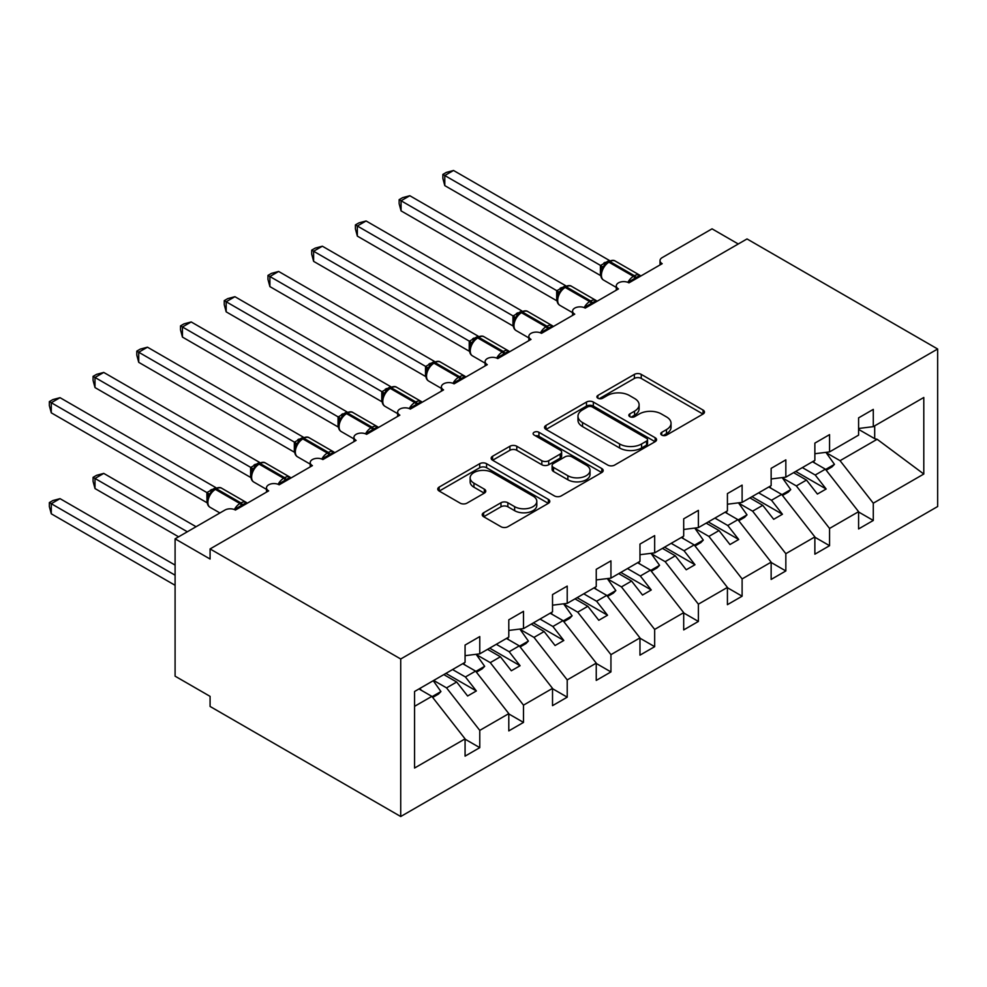 <?xml version="1.0" encoding="UTF-8"?>
<svg xmlns="http://www.w3.org/2000/svg" width="987" height="987" viewBox="0 0 987 987"><rect width="100%" height="100%" fill="white"/><g stroke="black" fill="none" stroke-linecap="round" stroke-linejoin="round"><path stroke-width="1.48" d="M661.759 435.094A3.393 1.962 0 0 0 666.57 435.094L703.052 414.034A4.861 2.801 0 0 0 704.471 412.048A4.861 2.801 0 0 0 703.052 410.061L641.242 374.381A4.861 2.801 0 0 0 634.382 374.381L597.9 395.442A3.393 1.962 0 0 0 596.901 396.836A3.393 1.962 0 0 0 597.9 398.217A3.393 1.962 0 0 0 602.699 398.217L607.424 395.491A15.533 8.969 0 0 1 629.398 395.491L634.555 398.464A15.533 8.969 0 0 1 639.107 404.818A15.533 8.969 0 0 1 634.555 411.16L629.829 413.886A3.393 1.962 0 0 0 628.83 415.268A3.393 1.962 0 0 0 629.829 416.662A3.393 1.962 0 0 0 634.641 416.662L639.354 413.935A15.533 8.969 0 0 1 661.327 413.935L666.484 416.909A15.533 8.969 0 0 1 671.037 423.25A15.533 8.969 0 0 1 666.484 429.592L661.759 432.318A3.393 1.962 0 0 0 660.759 433.7A3.393 1.962 0 0 0 661.759 435.094L661.759 432.318M483.655 512.746A4.861 2.801 0 0 0 482.224 514.733A4.861 2.801 0 0 0 483.655 516.719L500.989 526.725A4.861 2.801 0 0 0 507.861 526.725L548.365 503.333A4.861 2.801 0 0 0 549.796 501.347A4.861 2.801 0 0 0 548.365 499.373L486.566 463.693A4.861 2.801 0 0 0 479.707 463.693L439.19 487.072A4.861 2.801 0 0 0 437.759 489.058A4.861 2.801 0 0 0 439.19 491.045L460.127 503.136A4.861 2.801 0 0 0 466.999 503.136L484.333 493.13A4.861 2.801 0 0 0 485.764 491.144A4.861 2.801 0 0 0 484.333 489.157L473.945 483.161A12.991 7.501 0 0 1 470.145 477.856A12.991 7.501 0 0 1 478.164 470.935A12.991 7.501 0 0 1 492.316 472.563L533.005 496.054A12.991 7.501 0 0 1 536.805 501.347A12.991 7.501 0 0 1 528.798 508.28A12.991 7.501 0 0 1 514.634 506.652L507.861 502.741A4.861 2.801 0 0 0 500.989 502.741L483.655 512.746L483.655 516.719M937.65 349.003L400.722 658.995L400.722 816.52L937.65 506.528L937.65 349.003L747.011 238.94L210.083 548.932L210.083 559.037L175.094 538.84L224.95 510.057A7.415 4.281 0 0 1 235.437 510.057L268.674 490.872A7.415 4.281 0 0 1 266.49 487.849A7.415 4.281 0 0 1 271.08 483.889A7.415 4.281 0 0 1 279.161 484.814L312.398 465.63A7.415 4.281 0 0 1 310.214 462.595A7.415 4.281 0 0 1 314.804 458.647A7.415 4.281 0 0 1 322.885 459.572L356.122 440.387A7.415 4.281 0 0 1 353.938 437.352A7.415 4.281 0 0 1 358.528 433.404A7.415 4.281 0 0 1 366.609 434.329L399.846 415.145A7.415 4.281 0 0 1 397.662 412.11A7.415 4.281 0 0 1 402.252 408.149A7.415 4.281 0 0 1 410.333 409.087L443.57 389.902A7.415 4.281 0 0 1 441.399 386.867A7.415 4.281 0 0 1 445.976 382.907A7.415 4.281 0 0 1 454.057 383.844L487.294 364.659A7.415 4.281 0 0 1 485.123 361.624A7.415 4.281 0 0 1 489.7 357.664A7.415 4.281 0 0 1 497.781 358.589L531.018 339.405A7.415 4.281 0 0 1 528.847 336.382A7.415 4.281 0 0 1 533.424 332.422A7.415 4.281 0 0 1 541.505 333.347L574.742 314.162A7.415 4.281 0 0 1 572.571 311.139A7.415 4.281 0 0 1 577.148 307.179A7.415 4.281 0 0 1 585.229 308.104L618.467 288.92A7.415 4.281 0 0 1 616.295 285.897A7.415 4.281 0 0 1 620.872 281.937A7.415 4.281 0 0 1 628.953 282.862L662.191 263.677A7.415 4.281 180 0 1 660.019 260.654A7.415 4.281 180 0 1 662.191 257.619L712.034 228.836L738.264 243.986M400.722 658.995L210.083 548.932M607.77 465.074A4.861 2.801 0 0 0 614.642 465.074L655.146 441.682A4.861 2.801 0 0 0 656.577 439.696A4.861 2.801 0 0 0 655.146 437.722L593.347 402.042A4.861 2.801 0 0 0 586.488 402.042L545.971 425.434A4.861 2.801 0 0 0 544.54 427.408A4.861 2.801 0 0 0 545.971 429.394L607.77 465.074M535.485 435.822A3.393 1.962 0 0 1 538.927 436.303L538.927 432.269L601.762 468.541A4.861 2.801 0 0 1 603.18 470.528A4.861 2.801 0 0 1 601.762 472.514L561.245 495.893A4.861 2.801 0 0 1 554.373 495.893L492.575 460.213L492.575 456.253A4.861 2.801 0 0 0 491.156 458.239A4.861 2.801 0 0 0 492.575 460.213M492.575 456.253L509.921 446.247A4.861 2.801 0 0 1 516.781 446.247L541.851 460.719A4.861 2.801 0 0 0 548.71 460.719L560.221 454.069A4.861 2.801 0 0 0 561.64 452.095A4.861 2.801 0 0 0 560.221 450.109L534.127 435.045A3.393 1.962 0 0 1 533.128 433.651A3.393 1.962 0 0 1 535.225 431.837A3.393 1.962 0 0 1 538.927 432.269M414.565 706.334L431.85 696.366L465.074 738.868L414.565 768.034L414.565 691.492L465.074 662.326L465.074 645.066L479.768 636.578L479.768 653.85L465.074 655.676M479.768 653.85L508.798 637.084L508.798 619.824L523.492 611.335L523.492 628.608L508.798 630.434M523.492 628.608L552.523 611.841L552.523 594.581L567.217 586.093L567.217 603.365L552.523 605.191M567.217 603.365L596.247 586.599L596.247 569.326L610.941 560.85L610.941 578.123L596.247 579.949M610.941 578.123L639.971 561.356L639.971 544.084L654.665 535.608L654.665 552.868L639.971 554.706M654.665 552.868L683.695 536.114L683.695 518.841L698.389 510.365L698.389 527.626L683.695 529.464M698.389 527.626L727.419 510.871L727.419 493.599L742.113 485.123L742.113 502.383L727.419 504.221M742.113 502.383L771.143 485.629L771.143 468.356L785.837 459.868L785.837 477.14L771.143 478.966M785.837 477.14L814.867 460.374L814.867 443.114L829.561 434.625L829.561 451.898L814.867 453.724M465.074 739.177L479.768 747.652L479.768 730.392L508.798 713.626L475.574 671.111L462.718 663.696M433.688 680.462L446.543 687.877L479.768 730.392M508.798 713.934L523.492 722.41L523.492 705.15L552.523 688.383L519.298 645.868L506.442 638.453M476.339 654.591L490.268 662.635L523.492 705.15M552.523 688.692L567.217 697.167L567.217 679.907L596.247 663.141L563.022 620.626L550.166 613.211M520.063 629.348L533.992 637.392L567.217 679.907M596.247 663.449L610.941 671.925L610.941 654.652L639.971 637.898L606.746 595.383L593.89 587.968M563.787 604.106L577.716 612.15L610.941 654.652M639.971 638.194L654.665 646.682L654.665 629.41L683.695 612.656L650.47 570.141L637.614 562.713M607.511 578.863L621.44 586.907L654.665 629.41M683.695 612.952L698.389 621.44L698.389 604.167L727.419 587.413L694.194 544.898L681.338 537.471M651.235 553.621L665.164 561.665L698.389 604.167M727.419 587.709L742.113 596.197L742.113 578.925L771.143 562.158L737.918 519.655L725.063 512.228M694.959 528.378L708.888 536.41L742.113 578.925M771.143 562.467L785.837 570.955L785.837 553.682L814.867 536.916L781.642 494.413L768.787 486.986M738.683 503.136L752.612 511.167L785.837 553.682M814.867 537.224L829.561 545.7L829.561 528.44L858.591 511.673L858.591 528.946L873.285 520.457L873.285 503.197L923.795 474.031L877.147 439.277L874.692 438.672L874.692 425.841M782.407 477.893L796.336 485.925L829.561 528.44M829.561 451.898L858.591 435.131L858.591 417.871L873.285 409.383L873.285 426.655L858.591 428.481M858.591 511.982L873.285 520.457M826.131 452.651L840.06 460.682L873.285 503.197M175.094 538.84L175.094 676.169L210.083 696.366L210.083 706.458L400.722 816.52M431.85 696.366L418.994 688.938M479.768 747.652L465.074 756.141L465.074 738.868M523.492 722.41L508.798 730.898L508.798 713.626M567.217 697.167L552.523 705.656L552.523 688.383M610.941 671.925L596.247 680.413L596.247 663.141M654.665 646.682L639.971 655.158L639.971 637.898M698.389 621.44L683.695 629.916L683.695 612.656M742.113 596.197L727.419 604.673L727.419 587.413M785.837 570.955L771.143 579.431L771.143 562.158M829.561 545.7L814.867 554.188L814.867 536.916M873.285 426.655L923.795 397.49L923.795 474.031M446.543 687.877L456.685 682.017L467.616 696.008L476.363 690.962L465.432 676.971L475.574 671.111M443.829 674.602L456.685 682.017M452.577 669.556L465.432 676.971M490.268 662.635L500.409 656.774L511.34 670.765L520.087 665.719L509.156 651.728L519.298 645.868M487.553 649.36L500.409 656.774M496.301 644.301L509.156 651.728M533.992 637.392L544.133 631.532L555.064 645.523L563.811 640.477L552.88 626.486L563.022 620.626M531.277 624.117L544.133 631.532M540.025 619.059L552.88 626.486M577.716 612.15L587.857 606.289L598.788 620.28L607.536 615.222L596.604 601.243L606.746 595.383M575.002 598.862L587.857 606.289M583.749 593.816L596.604 601.243M621.44 586.907L631.581 581.047L642.512 595.038L651.26 589.979L640.329 576.001L650.47 570.141M618.726 573.62L631.581 581.047M627.473 568.574L640.329 576.001M665.164 561.665L675.305 555.804L686.236 569.783L694.984 564.737L684.053 550.758L694.194 544.898M662.45 548.377L675.305 555.804M671.197 543.331L684.053 550.758M708.888 536.41L719.029 530.562L729.961 544.54L738.708 539.494L727.777 525.503L737.918 519.655M706.174 523.135L719.029 530.562M714.921 518.089L727.777 525.503M752.612 511.167L762.754 505.319L773.685 519.298L782.432 514.252L771.501 500.261L781.642 494.413M749.898 497.892L762.754 505.319M758.645 492.846L771.501 500.261M796.336 485.925L806.478 480.064L817.409 494.055L826.156 489.009L815.225 475.018L825.366 469.17L812.511 461.743M793.622 472.65L806.478 480.064M802.369 467.604L815.225 475.018M825.366 469.17L858.591 511.673M840.06 460.682L877.147 439.277M858.591 429.382L874.692 438.672M795.719 471.441L826.156 489.009M751.995 496.683L782.432 514.252M708.271 521.926L738.708 539.494M664.547 547.168L694.984 564.737M620.823 572.411L651.26 589.979M577.099 597.653L607.536 615.222M533.375 622.896L563.811 640.477M489.651 648.138L520.087 665.719M445.927 673.393L476.363 690.962M663.116 435.575L666.484 433.626A15.533 8.969 0 0 0 671.037 427.285L671.037 423.25M639.107 404.818L639.107 408.852A15.533 8.969 0 0 1 634.555 415.194L631.187 417.131M702.978 414.071L641.242 378.428A4.861 2.801 0 0 0 634.382 378.428L599.257 398.699M655.084 441.72L593.347 406.076A4.861 2.801 0 0 0 586.488 406.076L546.033 429.431M646.571 441.09A3.393 1.962 0 0 0 647.558 439.696A3.393 1.962 0 0 0 646.571 438.314L592.323 406.989A3.393 1.962 0 0 0 587.512 406.989L582.54 409.864A15.533 8.969 0 0 0 577.987 416.206A15.533 8.969 0 0 0 582.54 422.559L619.614 443.965A15.533 8.969 0 0 0 641.587 443.965L646.571 441.09L646.571 445.125A3.393 1.962 0 0 0 647.558 443.743L647.558 439.696M577.987 416.206L577.987 420.252A15.533 8.969 0 0 0 582.54 426.594L582.54 422.559M646.571 445.125L641.587 447.999A15.533 8.969 0 0 1 619.614 447.999L582.54 426.594M492.636 460.25L509.921 450.282L509.921 446.247M561.64 452.095L561.64 456.13A4.861 2.801 0 0 1 560.221 458.116L548.71 464.754A4.861 2.801 0 0 1 541.851 464.754L516.781 450.282A4.861 2.801 0 0 0 509.921 450.282M538.927 436.303L601.7 472.551M567.858 475.734A12.991 7.501 0 0 0 582.009 477.35A12.991 7.501 0 0 0 590.029 470.429A12.991 7.501 0 0 0 586.229 465.124L571.892 456.845A4.861 2.801 0 0 0 565.02 456.845L553.522 463.483A4.861 2.801 0 0 0 552.103 465.469A4.861 2.801 0 0 0 553.522 467.456L567.858 475.734L567.858 479.768A12.991 7.501 0 0 0 582.009 481.397A12.991 7.501 0 0 0 590.029 474.463L590.029 470.429M552.103 465.469L552.103 469.516A4.861 2.801 0 0 0 553.522 471.49L553.522 467.456M567.858 479.768L553.522 471.49M536.805 501.347L536.805 505.393A12.991 7.501 0 0 1 528.798 512.315A12.991 7.501 0 0 1 514.634 510.686L507.861 506.775A4.861 2.801 0 0 0 500.989 506.775L483.716 516.756M470.145 477.856L470.145 481.903A12.991 7.501 0 0 0 473.945 487.208L473.945 483.161M484.272 493.167L473.945 487.208M548.303 503.37L486.566 467.727A4.861 2.801 0 0 0 479.707 467.727L439.252 491.082M444.792 286.6L513.067 326.018M813.461 461.188L814.793 463.063M825.922 452.354L834.459 464.359L825.601 469.467M834.459 464.359L832.016 466.876L826.205 470.231M629.015 282.825L628.645 281.875L639.921 275.361M444.792 185.618L442.867 178.45L442.867 174.415L444.792 175.526L453.539 170.48L609.312 260.408L600.565 265.466L444.792 175.526L444.792 185.618L600.404 275.472L600.404 265.367M607.363 262.443A2.467 1.431 60 0 1 607.696 262.086L604.562 264.713L601.737 269.266C599.973 274.731 600.602 278.346 603.612 280.111L616.295 287.427M603.476 267.341L600.565 265.466M442.867 174.415L446.358 172.404L453.539 170.48M401.067 311.843L469.343 351.261M769.737 486.431L771.069 488.306M782.197 477.597L790.735 489.601L781.877 494.709M790.735 489.601L788.292 492.118L782.481 495.474M357.343 337.085L425.619 376.503M726.013 511.685L727.345 513.548M738.473 502.839L747.011 514.844L738.153 519.952M747.011 514.844L744.568 517.373L738.757 520.717M313.619 362.328L381.895 401.746M682.288 536.928L683.621 538.791M694.749 528.082L703.287 540.086L694.429 545.206M703.287 540.086L700.844 542.616L695.033 545.971M269.895 387.583L338.171 426.989M638.564 562.171L639.897 564.033M651.025 553.325L659.563 565.329L650.704 570.449M659.563 565.329L657.12 567.858L651.309 571.214M585.291 308.067L584.921 307.117L596.197 300.603M401.067 210.873L399.143 203.692L399.143 199.658L401.067 200.768L409.815 195.722L565.588 285.662L556.841 290.709L401.067 200.768L401.067 210.873L556.68 300.714L556.68 290.622M563.639 287.686A2.467 1.431 60 0 1 563.972 287.34L560.838 289.956L558.013 294.508C556.249 299.974 556.878 303.589 559.888 305.353L572.571 312.669M559.752 292.584L556.841 290.709M399.143 199.658L402.634 197.647L409.815 195.722M541.567 333.31L541.197 332.36L552.473 325.846M357.343 236.115L355.419 228.935L355.419 224.9L357.343 226.011L366.091 220.965L521.864 310.905L513.117 315.951L357.343 226.011L357.343 236.115L512.956 325.957L512.956 315.865M519.915 312.928A2.467 1.431 60 0 1 520.248 312.583L517.114 315.198L514.289 319.763A5.441 3.948 18 0 0 512.944 315.926M516.028 317.826L513.117 315.951M355.419 224.9L358.91 222.889L366.091 220.965M497.843 358.565L497.473 357.602L508.749 351.088M313.619 261.358L311.695 254.177L311.695 250.143L313.619 251.253L322.367 246.207L478.14 336.148L469.393 341.194L313.619 251.253L313.619 261.358L469.232 351.199L469.232 341.107M476.19 338.171A2.467 1.431 60 0 1 476.524 337.825L473.39 340.441L470.565 345.006A5.441 3.948 18 0 0 469.22 341.169M472.304 343.081L469.393 341.194M311.695 250.143L315.186 248.132L322.367 246.207M454.119 383.807L453.749 382.845L465.025 376.331M269.895 286.6L267.97 279.432L267.97 275.398L269.895 276.508L278.642 271.45L434.416 361.39L425.668 366.436L269.895 276.508L269.895 286.6L425.508 376.442L425.508 366.35M432.466 363.413A2.467 1.431 60 0 1 432.799 363.068L429.666 365.683L426.84 370.248C425.076 375.702 425.705 379.316 428.716 381.081L441.399 388.409M428.58 368.324L425.668 366.436M267.97 275.398L271.462 273.374L278.642 271.45M226.171 412.825L294.447 452.243M594.84 587.413L596.173 589.276M607.301 578.567L615.839 590.571L606.98 595.692M615.839 590.571L613.396 593.101L607.585 596.456M410.395 409.05L410.024 408.1L421.301 401.586M226.171 311.843L224.246 304.675L224.246 300.64L226.171 301.751L234.918 296.692L390.692 386.633L381.944 391.679L226.171 301.751L226.171 311.843L381.784 401.684L381.784 391.592M388.742 388.656A2.467 1.431 60 0 1 389.075 388.31L385.942 390.926L383.116 395.491C381.352 400.956 381.981 404.559 384.992 406.323L397.662 413.652M384.856 393.566L381.944 391.679M224.246 300.64L227.738 298.617L234.918 296.692M182.447 438.068L250.723 477.486M551.116 612.656L552.449 614.519M563.577 603.81L572.115 615.814L563.256 620.934M572.115 615.814L569.672 618.343L563.861 621.699M366.67 434.292L366.3 433.342L377.577 426.828M182.447 337.085L180.522 329.917L180.522 325.883L182.447 326.993L191.194 321.947L346.968 411.875L338.22 416.933L182.447 326.993L182.447 337.085L338.06 426.939L338.06 416.835M345.018 413.911A2.467 1.431 60 0 1 345.351 413.553L342.218 416.169L339.392 420.733C337.628 426.199 338.257 429.814 341.268 431.578L353.938 438.894M341.132 418.809L338.22 416.933M180.522 325.883L184.014 323.859L191.194 321.947M138.723 463.31L206.999 502.728L206.888 492.562L215.795 487.603L60.022 397.675L51.275 402.721L206.888 492.562M507.392 637.898L508.724 639.773M519.853 629.052L528.39 641.069L519.532 646.177M528.39 641.069L525.948 643.586L520.137 646.941M322.946 459.535L322.576 458.585L333.853 452.071M138.723 362.328L136.798 355.16L136.798 351.125L138.723 352.236L147.47 347.19L303.243 437.118L294.496 442.176L138.723 352.236L138.723 362.328L294.336 452.182L294.336 442.077M301.294 439.153A2.467 1.431 60 0 1 301.627 438.796L298.493 441.411L295.668 445.976A5.441 3.948 18 0 0 294.323 442.151M297.408 444.051L294.496 442.176M136.798 351.125L140.29 349.102L147.47 347.19M93.074 477.35L94.999 478.461L94.999 488.553L93.074 481.385L93.074 477.35L96.566 475.327L103.746 473.402L94.999 478.461L187.345 531.771M94.999 488.553L178.598 536.817M103.746 473.402L196.08 526.725M463.668 663.141L465 665.016M476.129 654.307L484.666 666.311L475.808 671.419M484.666 666.311L482.224 668.828L476.413 672.184M279.222 484.777L278.852 483.827L290.129 477.313M94.999 387.57L93.074 380.402L93.074 376.368L94.999 377.478L103.746 372.432L259.519 462.36L250.772 467.419L94.999 377.478L94.999 387.57L250.612 477.424L250.612 467.32M257.57 464.396A2.467 1.431 60 0 1 257.903 464.038L254.769 466.666L251.944 471.218A5.441 3.948 18 0 0 250.599 467.394M253.684 469.294L250.772 467.419M93.074 376.368L96.566 374.357L103.746 372.432M49.35 502.593L51.275 503.703L51.275 513.795L49.35 506.627L49.35 502.593L52.842 500.569L60.022 498.645L51.275 503.703L175.094 575.187M51.275 513.795L175.094 585.291M60.022 498.645L175.094 565.095M419.944 688.383L421.276 690.258M433.244 680.709L440.942 691.554L432.084 696.662M440.942 691.554L438.499 694.071L432.688 697.427M235.498 510.02L235.128 509.07L246.405 502.556M51.275 412.825L49.35 405.645L49.35 401.61L51.275 402.721L51.275 412.825L206.888 502.667M213.846 489.638A2.467 1.431 60 0 1 214.179 489.293L211.045 491.908L208.22 496.461C206.456 501.927 207.085 505.541 210.095 507.306L219.904 512.969M209.96 494.536L207.048 492.661M49.35 401.61L52.842 399.599L60.022 397.675M666.484 433.626L666.484 429.592M629.829 416.662L629.829 413.886M634.555 415.194L634.555 411.16M597.9 398.217L597.9 395.442M634.382 378.428L634.382 374.381M641.242 378.428L641.242 374.381M703.052 414.034L703.052 410.061M545.971 429.394L545.971 425.434M586.488 406.076L586.488 402.042M593.347 406.076L593.347 402.042M655.146 441.682L655.146 437.722M619.614 447.999L619.614 443.965M641.587 447.999L641.587 443.965M516.781 450.282L516.781 446.247M541.851 464.754L541.851 460.719M548.71 464.754L548.71 460.719M560.221 458.116L560.221 454.069M601.762 472.514L601.762 468.541M500.989 506.775L500.989 502.741M507.861 506.775L507.861 502.741M514.634 510.686L514.634 506.652M484.333 493.13L484.333 489.157M439.19 491.045L439.19 487.072M479.707 467.727L479.707 463.693M486.566 467.727L486.566 463.693M548.365 503.333L548.365 499.373M636.356 278.593A5.441 3.146 60 0 1 636.035 277.791A2.467 1.431 -120 0 0 634.468 275.743A10.635 6.144 -60 0 1 639.786 275.213L640.822 276.015M608.745 261.481C611.718 260.124 613.914 259.988 615.296 261.086A10.635 6.144 120 0 0 609.978 261.604A2.467 1.431 -120 0 0 608.745 261.481L607.696 262.086A2.467 1.431 60 0 1 608.93 262.209A10.635 6.144 120 0 0 601.416 275.237A10.635 6.144 120 0 0 603.612 280.111M627.88 282.344A10.635 6.144 -60 0 1 633.42 276.348L634.468 275.743L609.978 261.604L608.93 262.209L633.42 276.348A2.467 1.431 60 0 1 634.986 278.396A5.441 3.146 60 0 0 635.307 279.198M606.549 262.863A5.441 3.146 60 0 1 604.945 262.332M605.808 263.455A5.441 3.146 60 0 1 603.896 262.949M601.725 269.303A5.441 3.948 18 0 0 600.392 265.441M592.632 303.836A5.441 3.146 60 0 1 592.311 303.034A2.467 1.431 -120 0 0 590.744 300.986A10.635 6.144 -60 0 1 596.062 300.467L597.098 301.257M565.02 286.724C567.994 285.366 570.19 285.231 571.572 286.329A10.635 6.144 120 0 0 566.254 286.847A2.467 1.431 -120 0 0 565.02 286.724L563.972 287.34A2.467 1.431 60 0 1 565.206 287.464A10.635 6.144 120 0 0 557.692 300.48A10.635 6.144 120 0 0 559.888 305.353M584.156 307.599A10.635 6.144 -60 0 1 589.695 301.59L590.744 300.986L566.254 286.847L565.206 287.464L589.695 301.59A2.467 1.431 60 0 1 591.262 303.638A5.441 3.146 60 0 0 591.583 304.44M562.824 288.105A5.441 3.146 60 0 1 561.221 287.587M562.084 288.71A5.441 3.146 60 0 1 560.172 288.192M558 294.545A5.441 3.948 18 0 0 556.668 290.684M548.908 329.078A5.441 3.146 60 0 1 548.587 328.276A2.467 1.431 -120 0 0 547.02 326.228A10.635 6.144 -60 0 1 552.338 325.71L553.374 326.5M521.296 311.978C524.27 310.609 526.466 310.473 527.848 311.571A10.635 6.144 120 0 0 522.53 312.102A2.467 1.431 -120 0 0 521.296 311.978L520.248 312.583A2.467 1.431 60 0 1 521.481 312.706A10.635 6.144 120 0 0 513.968 325.722A10.635 6.144 120 0 0 516.164 330.596L528.847 337.912M540.432 332.841A10.635 6.144 -60 0 1 545.971 326.833L547.02 326.228L522.53 312.102L521.481 312.706L545.971 326.833A2.467 1.431 60 0 1 547.538 328.881A5.441 3.146 60 0 0 547.859 329.683M519.1 313.348A5.441 3.146 60 0 1 517.496 312.83M518.36 313.952A5.441 3.146 60 0 1 516.448 313.434M505.184 354.321A5.441 3.146 60 0 1 504.863 353.519A2.467 1.431 -120 0 0 503.296 351.471A10.635 6.144 -60 0 1 508.613 350.953L509.65 351.742M477.572 337.221C480.546 335.864 482.742 335.728 484.123 336.814A10.635 6.144 120 0 0 478.806 337.344A2.467 1.431 -120 0 0 477.572 337.221L476.524 337.825A2.467 1.431 60 0 1 477.757 337.949A10.635 6.144 120 0 0 470.244 350.977A10.635 6.144 120 0 0 472.44 355.838L485.123 363.154M496.708 358.084A10.635 6.144 -60 0 1 502.247 352.088L503.296 351.471L478.806 337.344L477.757 337.949L502.247 352.088A2.467 1.431 60 0 1 503.814 354.123A5.441 3.146 60 0 0 504.135 354.925M475.376 338.59A5.441 3.146 60 0 1 473.772 338.072M474.636 339.195A5.441 3.146 60 0 1 472.724 338.677M461.46 379.563A5.441 3.146 60 0 1 461.139 378.761A2.467 1.431 -120 0 0 459.572 376.726A10.635 6.144 -60 0 1 464.889 376.195L465.926 376.985M433.848 362.463C436.822 361.106 439.018 360.971 440.399 362.056A10.635 6.144 120 0 0 435.082 362.587A2.467 1.431 -120 0 0 433.848 362.463L432.799 363.068A2.467 1.431 60 0 1 434.033 363.191A10.635 6.144 120 0 0 426.507 376.22A10.635 6.144 120 0 0 428.716 381.081M452.984 383.326A10.635 6.144 -60 0 1 458.523 377.33L459.572 376.726L435.082 362.587L434.033 363.191L458.523 377.33A2.467 1.431 60 0 1 460.09 379.366A5.441 3.146 60 0 0 460.411 380.168M431.652 363.833A5.441 3.146 60 0 1 430.048 363.315M430.912 364.437A5.441 3.146 60 0 1 429 363.919M426.828 370.285A5.441 3.948 18 0 0 425.496 366.411M417.735 404.806A5.441 3.146 60 0 1 417.415 404.004A2.467 1.431 -120 0 0 415.848 401.968A10.635 6.144 -60 0 1 421.165 401.438L422.202 402.227M390.124 387.706C393.097 386.349 395.293 386.213 396.675 387.299A10.635 6.144 120 0 0 391.358 387.829A2.467 1.431 -120 0 0 390.124 387.706L389.075 388.31A2.467 1.431 60 0 1 390.309 388.434A10.635 6.144 120 0 0 382.783 401.462A10.635 6.144 120 0 0 384.992 406.323M409.26 408.569A10.635 6.144 -60 0 1 414.799 402.573L415.848 401.968L391.358 387.829L390.309 388.434L414.799 402.573A2.467 1.431 60 0 1 416.366 404.608A5.441 3.146 60 0 0 416.687 405.423M387.916 389.075A5.441 3.146 60 0 1 386.324 388.557M387.188 389.68A5.441 3.146 60 0 1 385.275 389.162M383.104 395.528A5.441 3.948 18 0 0 381.772 391.666M374.011 430.061A5.441 3.146 60 0 1 373.691 429.246A2.467 1.431 -120 0 0 372.124 427.211A10.635 6.144 -60 0 1 377.441 426.68L378.477 427.47M346.4 412.948C349.373 411.591 351.569 411.456 352.951 412.541A10.635 6.144 120 0 0 347.634 413.072A2.467 1.431 -120 0 0 346.4 412.948L345.351 413.553A2.467 1.431 60 0 1 346.585 413.676A10.635 6.144 120 0 0 339.059 426.705A10.635 6.144 120 0 0 341.268 431.578M365.535 433.811A10.635 6.144 -60 0 1 371.075 427.815L372.124 427.211L347.634 413.072L346.585 413.676L371.075 427.815A2.467 1.431 60 0 1 372.642 429.863A5.441 3.146 60 0 0 372.963 430.665M344.192 414.318A5.441 3.146 60 0 1 342.6 413.8M343.464 414.922A5.441 3.146 60 0 1 341.551 414.404M339.38 420.77A5.441 3.948 18 0 0 338.047 416.909M330.287 455.303A5.441 3.146 60 0 1 329.966 454.501A2.467 1.431 -120 0 0 328.4 452.453A10.635 6.144 -60 0 1 333.717 451.923L334.753 452.712M302.676 438.191C305.649 436.834 307.833 436.698 309.227 437.784A10.635 6.144 120 0 0 303.91 438.314A2.467 1.431 -120 0 0 302.676 438.191L301.627 438.796A2.467 1.431 60 0 1 302.861 438.919A10.635 6.144 120 0 0 295.335 451.947A10.635 6.144 120 0 0 297.543 456.821L310.214 464.137M321.811 459.054A10.635 6.144 -60 0 1 327.351 453.058L328.4 452.453L303.91 438.314L302.861 438.919L327.351 453.058A2.467 1.431 60 0 1 328.918 455.106A5.441 3.146 60 0 0 329.239 455.908M300.467 439.56A5.441 3.146 60 0 1 298.876 439.042M299.74 440.165A5.441 3.146 60 0 1 297.827 439.647M286.563 480.546A5.441 3.146 60 0 1 286.242 479.744A2.467 1.431 -120 0 0 284.675 477.696A10.635 6.144 -60 0 1 289.993 477.165L291.029 477.967M258.952 463.434C261.925 462.076 264.109 461.941 265.503 463.039A10.635 6.144 120 0 0 260.186 463.557A2.467 1.431 -120 0 0 258.952 463.434L257.903 464.038A2.467 1.431 60 0 1 259.137 464.161A10.635 6.144 120 0 0 251.611 477.19A10.635 6.144 120 0 0 253.819 482.063L266.49 489.379M278.087 484.296A10.635 6.144 -60 0 1 283.627 478.3L284.675 477.696L260.186 463.557L259.137 464.161L283.627 478.3A2.467 1.431 60 0 1 285.194 480.348A5.441 3.146 60 0 0 285.514 481.15M256.743 464.815A5.441 3.146 60 0 1 255.152 464.285M256.015 465.408A5.441 3.146 60 0 1 254.103 464.889M242.839 505.788A5.441 3.146 60 0 1 242.518 504.986A2.467 1.431 -120 0 0 240.951 502.938A10.635 6.144 -60 0 1 246.269 502.408L247.305 503.21M215.228 488.676C218.201 487.319 220.385 487.183 221.779 488.281A10.635 6.144 120 0 0 216.461 488.799A2.467 1.431 -120 0 0 215.228 488.676L214.179 489.293A2.467 1.431 60 0 1 215.413 489.404A10.635 6.144 120 0 0 207.887 502.432A10.635 6.144 120 0 0 210.095 507.306M234.363 509.551A10.635 6.144 -60 0 1 239.903 503.543L240.951 502.938L216.461 488.799L215.413 489.404L239.903 503.543A2.467 1.431 60 0 1 241.47 505.591A5.441 3.146 60 0 0 241.79 506.393M213.019 490.058A5.441 3.146 60 0 1 211.428 489.527M212.291 490.65A5.441 3.146 60 0 1 210.379 490.144M208.208 496.498A5.441 3.948 18 0 0 206.863 492.636M616.295 290.178L616.295 285.897M660.019 264.935L660.019 260.654M572.571 315.421L572.571 311.139M528.847 340.663L528.847 336.382M485.123 365.906L485.123 361.624M441.399 391.148L441.399 386.867M397.662 416.391L397.662 412.11M353.938 441.645L353.938 437.352M310.214 466.888L310.214 462.595M266.49 492.131L266.49 487.849M615.296 261.086L639.786 275.213M571.572 286.329L596.062 300.467M527.848 311.571L552.338 325.71M514.289 319.763C512.524 325.216 513.154 328.831 516.164 330.596M484.123 336.814L508.613 350.953M470.565 345.006C468.8 350.459 469.43 354.074 472.44 355.838M440.399 362.056L464.889 376.195M396.675 387.299L421.165 401.438M352.951 412.541L377.441 426.68M309.227 437.784L333.717 451.923M295.668 445.976C293.904 451.441 294.533 455.056 297.543 456.821M265.503 463.039L289.993 477.165M251.944 471.218C250.18 476.684 250.809 480.299 253.819 482.063M221.779 488.281L246.269 502.408"/></g></svg>
